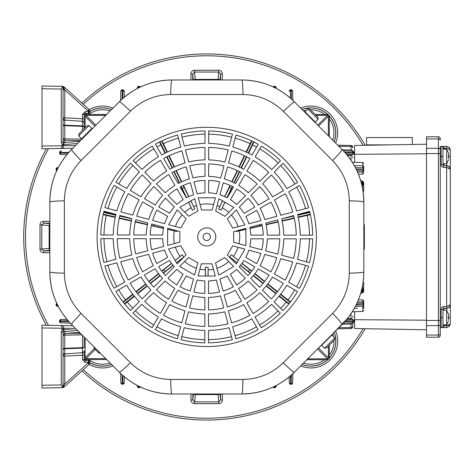 <?xml version="1.0" encoding="UTF-8"?>
<svg xmlns="http://www.w3.org/2000/svg" width="474" height="474" viewBox="0 0 474 474"><rect width="100%" height="100%" fill="white"/><g stroke="black" fill="none" stroke-linecap="round" stroke-linejoin="round"><path stroke-width="0.71" d="M334.804 337.915A11.897 11.897 0 0 1 334.283 340.219L326.758 347.744A11.897 11.897 0 0 1 324.447 348.266L334.804 337.915L331.942 335.053L321.591 345.404L321.591 344.888M365.17 328.707A183.047 183.047 0 0 1 81.966 370.929A183.047 183.047 0 0 0 365.17 328.707M46.405 325.294A183.047 183.047 0 0 1 46.405 148.706A183.047 183.047 0 0 0 46.405 325.294M81.966 103.071A183.047 183.047 0 0 1 365.17 145.293A183.047 183.047 0 0 0 81.966 103.071M220.054 393.989L220.617 399.92L222.448 399.92A3.762 3.662 84.5 0 1 218.804 403.664L194.654 403.664L194.654 401.881L192.841 399.92L191.01 399.92A3.762 3.662 95.5 0 0 194.654 403.664M220.617 393.989L220.617 399.92L218.804 401.881L218.804 403.664M220.546 79.982L220.546 74.003L222.377 74.003A3.762 3.662 -84.5 0 0 218.733 70.259L218.733 72.042L220.546 74.003L219.972 79.982M218.028 79.401L218.733 72.042L194.577 72.042L194.577 70.259A3.762 3.662 -95.5 0 0 190.933 74.003L192.764 74.003L194.577 72.042L195.282 79.401M49.829 223.112L43.732 223.112L43.732 221.281A3.762 3.662 -174.5 0 0 39.988 224.925L41.771 224.925L43.732 223.112L49.829 223.692M49.148 225.63L41.771 224.925L41.771 249.075L39.988 249.075A3.762 3.662 174.5 0 0 43.732 252.719L43.732 250.888L41.771 249.075L49.148 248.37M78.696 135.902A11.897 11.897 0 0 1 79.217 133.597L86.742 126.066A11.897 11.897 0 0 1 89.047 125.545L78.696 135.902L81.558 138.763L91.909 128.407L91.909 128.922L82.073 138.763L91.909 128.922M446.638 165.61L446.638 148.22L442.977 148.22L442.977 164.697A0.912 0.912 0 0 0 443.895 165.61L446.638 165.61A3.662 3.662 0 0 1 450.3 169.271L450.3 304.729L449.228 307.318L446.638 308.39A3.662 3.662 0 0 0 450.3 304.729L446.638 306.56L450.3 304.729L450.3 317.544L450.3 169.271L446.638 167.441L446.638 165.61L449.228 166.682L450.3 169.271L450.3 150.051L448.765 147.07M448.363 153.037L448.665 155.176L448.363 153.037M448.363 155.176L448.363 157.741L448.363 155.176L448.665 155.176M448.576 158.749L448.665 157.789M442.977 163.69L446.638 163.779L448.416 159.904M95.084 347.969L94.391 348.55A0.984 0.912 140 0 1 94.391 347.276M100.138 353.023A0.984 0.912 -50 0 1 98.865 353.023L99.445 352.33M94.391 348.55L98.865 353.023M218.502 393.989L218.502 394.599A1.463 1.463 135 0 0 219.693 393.989A1.463 1.463 0 0 1 218.502 394.599L195.11 394.599L195.11 393.989M195.11 394.599A1.463 1.463 0 0 1 193.919 393.989A1.463 1.463 -135 0 0 195.11 394.599L218.502 394.599M363.836 225.245L364.346 225.245A1.463 1.463 45 0 0 363.836 224.131A1.463 1.463 0 0 1 364.346 225.245L364.346 248.643L363.836 248.643M195.11 79.982L195.11 79.401A1.463 1.463 0 0 0 193.943 79.982A1.463 1.463 135 0 1 195.11 79.401L218.502 79.401A1.463 1.463 45 0 1 219.669 79.982A1.463 1.463 0 0 0 218.502 79.401L218.502 79.982M49.829 248.643L49.148 248.643L49.148 225.245A1.463 1.463 0 0 1 49.829 224.012A1.463 1.463 -45 0 0 49.148 225.245L49.829 225.245M49.148 248.643A1.463 1.463 -135 0 0 49.829 249.875A1.463 1.463 0 0 1 49.148 248.643L49.148 225.245M89.699 359.541L89.699 361.526A0.912 0.912 0 0 0 88.798 360.607A0.912 0.912 0 0 1 89.699 361.526L89.699 363.125A1.831 1.831 0 0 1 89.094 364.488L64.233 386.956L62.912 387.614L42.002 388.016L42.002 385.273L42.002 388.016L61.253 387.685L62.331 387.311M89.094 364.488L87.963 363.125L88.804 359.541L88.822 360.613A0.912 0.912 180 0 1 89.699 361.526L89.699 363.125L87.951 363.173M63.054 355.322A1.831 1.783 0 0 1 64.754 353.545L64.79 384.07L63.196 387.181L64.233 386.956L62.787 387.631L61.253 387.685L63.196 387.181M61.253 332.078L62.094 329.383L61.507 325.561L61.987 325.632L63.19 326.574L63.67 328.275L42.002 327.967L42.002 325.217L42.002 385.273L61.253 384.935L62.758 386.849L61.253 384.935L61.253 332.078L63.054 332.078L63.475 330.277L62.094 329.383L63.7 329.335A1.831 1.635 95 0 1 63.475 330.277L64.855 331.45L64.855 333.631A1.831 1.831 0 0 0 63.054 335.456M80.527 333.412L64.855 333.631L64.754 335.124A1.831 0.83 0 0 0 63.054 335.953M62.758 386.849L61.253 387.685L62.592 387.068L63.054 385.854L62.758 386.849M82.47 359.63L85.172 362.373L85.107 360.542L84.206 359.63L82.47 359.63L82.506 352.449M85.101 359.286L85.107 360.542L84.206 359.63L84.206 350.855C83.412 352.538 82.843 353.148 82.506 352.68L82.506 348.123L64.754 348.775A1.831 1.138 0 0 0 63.054 349.913M84.206 355.144L63.054 356.211M84.206 337.091L84.206 346.974A1.831 1.155 180 0 1 82.506 348.123L82.506 347.643L82.506 348.123M63.054 332.078L63.054 385.854L62.521 387.145L61.253 387.685M62.586 387.074L61.537 387.655M79.875 332.76L64.855 331.45A1.831 1.831 0 0 0 63.054 333.24M63.054 349.148A1.831 0.83 180 0 1 64.754 348.319L82.506 347.643L82.506 335.391M87.963 363.125L64.79 384.07L63.054 384.07M64.351 385.356A1.831 0.515 0 0 0 63.054 385.854M62.165 329.377L63.421 330.206A1.831 1.695 89 0 0 63.658 329.335M42.002 325.217L72.872 325.756M62.064 328.209L75.556 328.446M42.002 381.718L42.002 379.218L42.002 381.718M42.002 369.145L42.002 371.646M75.046 348.402L75.046 347.928M88.97 361.923L88.786 363.125M85.107 360.542L88.798 360.607L85.107 360.542M85.172 362.373L87.963 362.426L89.699 361.526M449.228 325.241L446.638 325.78L446.638 308.39L443.895 308.39L443.895 310.221M448.363 314.12L448.665 316.259L448.363 314.12M448.363 316.259L448.363 318.824L448.363 316.259L448.665 316.259M448.576 319.832L448.665 318.872M448.665 318.824L448.363 318.824M442.977 324.773L446.638 324.868L448.416 320.987M242.996 94.516L170.676 94.516A19.404 1.274 -90 0 1 171.908 79.982L241.758 79.982A74.347 74.347 0 0 1 294.555 101.981L342.056 149.482C356.258 164.087 363.522 181.619 363.836 202.06L363.836 271.91A19.404 1.28 180 0 1 349.302 273.148L349.297 200.834C348.953 185.251 343.395 171.837 332.63 160.597L283.422 111.384C272.135 100.482 258.662 94.859 242.996 94.516A19.404 1.28 -90 0 0 241.758 79.982C262.246 80.266 279.85 87.601 294.555 101.981C293.708 101.975 289.999 105.11 283.422 111.384M294.555 101.981L342.056 149.482A74.365 74.365 0 0 1 363.836 202.06L363.836 271.91C363.552 292.286 356.294 309.818 342.056 324.494C342.062 323.647 338.922 319.944 332.63 313.385C343.407 302.122 348.965 288.713 349.302 273.148M81.036 160.591C70.259 171.855 64.701 185.269 64.363 200.828A19.404 1.274 180 0 0 49.829 202.06C50.114 181.69 57.372 164.158 71.61 149.482L119.324 101.762C133.935 87.56 151.461 80.296 171.908 79.982L171.914 79.982A74.371 74.371 0 0 0 119.324 101.762A19.404 1.232 -135 0 1 130.439 111.194L81.036 160.591A19.404 1.232 -135 0 1 71.61 149.482A74.365 74.365 0 0 0 49.829 202.06L49.829 271.91A19.404 1.28 180 0 0 64.363 273.148C64.713 288.731 70.27 302.145 81.036 313.385L130.439 362.782C141.702 373.559 155.111 379.117 170.676 379.455L242.996 379.455C258.579 379.111 271.987 373.553 283.227 362.782L332.63 313.385M64.363 200.828L64.363 273.148M363.836 271.91A74.359 74.359 0 0 1 342.056 324.494L294.342 372.209A19.404 1.232 -135 0 1 283.227 362.782M321.491 345.06L294.342 372.209C279.731 386.417 262.205 393.681 241.758 393.989C242.386 393.396 242.795 388.55 242.996 379.455M294.342 372.209A74.359 74.359 0 0 1 241.758 393.989L171.908 393.989A19.404 1.274 -90 0 1 170.676 379.455M342.056 149.482A19.404 1.238 135 0 1 332.63 160.597M249.674 393.568L241.758 393.989L171.908 393.989A74.365 74.365 0 0 1 119.324 372.209L71.61 324.494A74.365 74.365 0 0 1 49.829 271.91C50.143 292.357 57.401 309.883 71.61 324.494A19.404 1.226 135 0 1 81.036 313.385M308.408 115.834C304.249 111.674 304.249 111.674 308.408 115.834L310.997 118.423C315.151 122.576 315.151 122.576 310.997 118.423L308.408 115.834M347.389 318.552L331.599 334.952M170.676 94.516C155.093 94.865 141.679 100.423 130.439 111.194M284.252 314.41A109.601 109.601 0 0 0 274.422 150.691A109.601 109.601 0 0 0 113.055 180.031A109.601 109.601 0 0 0 284.252 314.41M363.41 194.139L363.836 202.06C363.238 201.438 358.397 201.023 349.297 200.834M171.908 393.989C151.532 393.704 134.006 386.446 119.324 372.209A19.404 1.238 135 0 0 130.439 362.782M158.34 316.934L152.118 327.7A105.963 105.963 0 0 1 133.064 313.053L141.862 304.267A93.532 93.532 0 0 0 158.34 316.934M151.662 249.697L163.696 246.474A44.106 44.106 0 0 1 162.683 238.677L150.222 238.671A56.554 56.554 0 0 0 151.662 249.697M232.799 147.076L236.022 135.066A105.963 105.963 0 0 1 258.217 144.28L251.996 155.045A93.532 93.532 0 0 0 232.799 147.076M251.848 318.848L258.063 329.62A105.963 105.963 0 0 1 235.851 338.797L232.639 326.782A93.532 93.532 0 0 0 251.848 318.848M128.3 279.992L139.083 273.771A77.055 77.055 0 0 1 132.791 258.537L120.763 261.755A89.503 89.503 0 0 0 128.3 279.992M215.516 262.91L224.735 257.583L233.676 266.53L218.792 275.133L215.516 262.91M161.652 154.968L155.436 144.197A105.963 105.963 0 0 1 177.649 135.013L180.861 147.029A93.532 93.532 0 0 0 161.652 154.968M227.348 255.042L232.663 245.822L244.88 249.099L236.289 263.988L227.348 255.042M263.271 238.813L250.811 238.807A44.106 44.106 0 0 1 249.774 246.599L261.808 249.828A56.554 56.554 0 0 0 263.271 238.813M156.479 183.936L165.284 192.74A60.583 60.583 0 0 1 174.942 185.346L168.726 174.556A73.026 73.026 0 0 0 156.479 183.936M255.16 156.882L261.381 146.111A105.963 105.963 0 0 1 280.436 160.757L271.638 169.55A93.532 93.532 0 0 0 255.16 156.882M223.799 307.916L220.582 295.889A60.583 60.583 0 0 1 208.513 297.459L208.507 309.913A73.026 73.026 0 0 0 223.799 307.916M163.666 158.458L169.888 169.242A77.055 77.055 0 0 1 185.115 162.949L181.898 150.922A89.503 89.503 0 0 0 163.666 158.458M160.354 313.444L166.581 302.661A77.055 77.055 0 0 1 153.517 292.618L144.712 301.417A89.503 89.503 0 0 0 160.354 313.444M180.701 326.734L177.477 338.75A105.963 105.963 0 0 1 155.282 329.531L161.504 318.765A93.532 93.532 0 0 0 180.701 326.734M241.598 301.085L235.377 290.295A60.583 60.583 0 0 1 224.125 294.941L227.342 306.968A73.026 73.026 0 0 0 241.598 301.085M165.438 275.524L174.248 266.72A44.106 44.106 0 0 1 169.473 260.475L158.677 266.696A56.554 56.554 0 0 0 165.438 275.524M156.847 263.514L167.636 257.293A44.106 44.106 0 0 1 164.644 250.023L152.61 253.24A56.554 56.554 0 0 0 156.847 263.514M231.756 150.969L228.533 162.991A77.055 77.055 0 0 1 243.749 169.313L249.976 158.535A89.503 89.503 0 0 0 231.756 150.969M233.658 242.315L233.646 231.673L245.87 228.397L245.876 245.591L233.658 242.315M181.743 322.847L184.967 310.82A77.055 77.055 0 0 1 169.751 304.498L163.518 315.275A89.503 89.503 0 0 0 181.743 322.847M144.481 198.754L155.265 204.981A60.583 60.583 0 0 1 162.683 195.335L153.884 186.525A73.026 73.026 0 0 0 144.481 198.754M268.669 301.535L259.871 292.725A77.055 77.055 0 0 1 246.788 302.744L253.009 313.527A89.503 89.503 0 0 0 268.669 301.535M296.232 238.819L283.784 238.819A77.055 77.055 0 0 1 281.615 255.148L293.637 258.377A89.503 89.503 0 0 0 296.232 238.819M269.019 275.062L258.235 268.835A60.583 60.583 0 0 1 250.817 278.475L259.616 287.285A73.026 73.026 0 0 0 269.019 275.062M197.978 210.9L188.765 216.227L179.818 207.286L194.707 198.683L197.978 210.9M136.725 216.168L148.753 219.391A60.583 60.583 0 0 1 153.428 208.157L142.644 201.924A73.026 73.026 0 0 0 136.725 216.168M201.343 263.811L211.985 263.805L215.261 276.028L198.067 276.034L201.343 263.811M120.811 211.902L132.839 215.125A77.055 77.055 0 0 1 139.155 199.91L128.377 193.676A89.503 89.503 0 0 0 120.811 211.902M150.228 235.003L162.689 235.003A44.106 44.106 0 0 1 163.726 227.212L151.692 223.983A56.554 56.554 0 0 0 150.228 235.003M176.838 284.904L183.071 274.114A44.106 44.106 0 0 1 176.843 269.321L168.027 278.125A56.554 56.554 0 0 0 176.838 284.904M188.611 257.506L197.836 262.821L194.559 275.038L179.67 266.447L188.611 257.506M283.286 283.304L272.509 277.077A77.055 77.055 0 0 1 262.466 290.135L271.264 298.946A89.503 89.503 0 0 0 283.286 283.304M229.102 327.724L232.319 339.74A105.963 105.963 0 0 1 208.489 342.856L208.495 330.419A93.532 93.532 0 0 0 229.102 327.724M186.009 306.927L189.239 294.899A60.583 60.583 0 0 1 177.999 290.23L171.766 301.014A73.026 73.026 0 0 0 186.009 306.927M204.833 330.419L204.833 342.856A105.963 105.963 0 0 1 181.009 339.698L184.232 327.688A93.532 93.532 0 0 0 204.833 330.419M130.214 190.507L140.991 196.734A77.055 77.055 0 0 1 151.034 183.675L142.236 174.865A89.503 89.503 0 0 0 130.214 190.507M208.661 163.903L208.655 176.358A60.583 60.583 0 0 1 220.718 177.957L223.947 165.93A73.026 73.026 0 0 0 208.661 163.903M293.679 215.593L281.651 218.816A77.055 77.055 0 0 1 283.784 235.151L296.238 235.157A89.503 89.503 0 0 0 293.679 215.593M186.152 218.769L180.837 227.988L168.62 224.717L177.205 209.822L186.152 218.769M233.362 286.806L227.135 276.016A44.106 44.106 0 0 1 219.871 279.014L223.088 291.048A56.554 56.554 0 0 0 233.362 286.806M133.745 234.997L146.199 235.003A60.583 60.583 0 0 1 147.799 222.94L135.777 219.711A73.026 73.026 0 0 0 133.745 234.997M189.701 165.894L192.918 177.928A60.583 60.583 0 0 1 204.987 176.352L204.993 163.897A73.026 73.026 0 0 0 189.701 165.894M208.661 143.397L208.667 130.96A105.963 105.963 0 0 1 232.491 134.112L229.268 146.128A93.532 93.532 0 0 0 208.661 143.397M228.059 323.837L224.842 311.809A77.055 77.055 0 0 1 208.507 313.942L208.501 326.39A89.503 89.503 0 0 0 228.059 323.837M135.742 253.957L147.77 250.734A60.583 60.583 0 0 1 146.193 238.671L133.745 238.665A73.026 73.026 0 0 0 135.742 253.957M300.261 238.819L312.698 238.825A105.963 105.963 0 0 1 309.54 262.649L297.53 259.42A93.532 93.532 0 0 0 300.261 238.819M260.854 253.377L248.82 250.148A44.106 44.106 0 0 1 245.799 257.406L256.582 263.639A56.554 56.554 0 0 0 260.854 253.377M116.918 210.853L104.908 207.636A105.963 105.963 0 0 1 114.121 185.435L124.893 191.662A93.532 93.532 0 0 0 116.918 210.853M227.49 166.884L224.261 178.911A60.583 60.583 0 0 1 235.501 183.58L241.728 172.803A73.026 73.026 0 0 0 227.49 166.884M277.758 219.853L265.73 223.076A60.583 60.583 0 0 1 267.306 235.14L279.755 235.151A73.026 73.026 0 0 0 277.758 219.853M296.582 262.957L308.592 266.181A105.963 105.963 0 0 1 299.378 288.376L288.607 282.149A93.532 93.532 0 0 0 296.582 262.957M126.724 188.492L115.952 182.271A105.963 105.963 0 0 1 130.599 163.216L139.392 172.015A93.532 93.532 0 0 0 126.724 188.492M200.36 230.518A9.036 9.036 0 0 0 204.413 245.639A9.036 9.036 0 0 0 215.48 234.565A9.036 9.036 0 0 0 200.36 230.518M190.281 291.006L193.505 278.979A44.106 44.106 0 0 1 186.252 275.957L180.019 286.74A56.554 56.554 0 0 0 190.281 291.006M119.821 258.217L131.849 255A77.055 77.055 0 0 1 129.716 238.659L117.262 238.653A89.503 89.503 0 0 0 119.821 258.217M115.929 259.26L103.913 262.478A105.963 105.963 0 0 1 100.796 238.647L113.233 238.653A93.532 93.532 0 0 0 115.929 259.26M286.776 285.318L297.548 291.54A105.963 105.963 0 0 1 282.901 310.594L274.108 301.796A93.532 93.532 0 0 0 286.776 285.318M212.156 210L201.515 210.006L198.239 197.788L215.433 197.782L212.156 210M141.981 169.431L133.188 160.633A105.963 105.963 0 0 1 152.267 146.022L158.482 156.793A93.532 93.532 0 0 0 141.981 169.431M180.742 245.674L186.069 254.888L177.128 263.834L168.525 248.951L180.742 245.674M285.2 193.819L274.416 200.046A77.055 77.055 0 0 1 280.703 215.273L292.736 212.056A89.503 89.503 0 0 0 285.2 193.819M193.961 181.82L197.184 193.854A44.106 44.106 0 0 1 204.975 192.835L204.981 180.381A56.554 56.554 0 0 0 193.961 181.82M292.689 261.915L280.661 258.686A77.055 77.055 0 0 1 274.339 273.907L285.123 280.134A89.503 89.503 0 0 0 292.689 261.915M224.889 216.31L215.664 210.995L218.941 198.772L233.83 207.363L224.889 216.31M276.769 257.643L264.741 254.419A60.583 60.583 0 0 1 260.072 265.653L270.855 271.886A73.026 73.026 0 0 0 276.769 257.643M171.902 172.732L178.123 183.515A60.583 60.583 0 0 1 189.375 178.87L186.158 166.842A73.026 73.026 0 0 0 171.902 172.732M271.519 304.379L280.312 313.178A105.963 105.963 0 0 1 261.233 327.795L255.018 317.017A93.532 93.532 0 0 0 271.519 304.379M245.366 278.22L236.562 269.41A44.106 44.106 0 0 1 230.317 274.185L236.544 284.975A56.554 56.554 0 0 0 245.366 278.22M158.754 206.996L169.538 213.229A44.106 44.106 0 0 1 174.337 206.996L165.533 198.185A56.554 56.554 0 0 0 158.754 206.996M113.239 234.991L100.802 234.991A105.963 105.963 0 0 1 103.96 211.167L115.97 214.39A93.532 93.532 0 0 0 113.239 234.991M259.722 186.638L250.912 195.436A60.583 60.583 0 0 1 258.306 205.1L269.096 198.879A73.026 73.026 0 0 0 259.722 186.638M208.661 147.426L208.661 159.874A77.055 77.055 0 0 1 224.99 162.043L228.219 150.015A89.503 89.503 0 0 0 208.661 147.426M297.571 214.55L309.581 211.339A105.963 105.963 0 0 1 312.698 235.169L300.261 235.157A93.532 93.532 0 0 0 297.571 214.55M236.662 188.913L230.429 199.696A44.106 44.106 0 0 1 236.656 204.49L245.473 195.691A56.554 56.554 0 0 0 236.662 188.913M139.273 301.677L130.48 310.47A105.963 105.963 0 0 1 115.863 291.386L126.635 285.176A93.532 93.532 0 0 0 139.273 301.677M124.81 282.006L114.038 288.222A105.963 105.963 0 0 1 104.861 266.009L116.877 262.797A93.532 93.532 0 0 0 124.81 282.006M204.839 326.39L204.839 313.936A77.055 77.055 0 0 1 188.504 311.774L185.275 323.795A89.503 89.503 0 0 0 204.839 326.39M257.021 289.875L248.216 281.07A60.583 60.583 0 0 1 238.552 288.465L244.774 299.254A73.026 73.026 0 0 0 257.021 289.875M248.062 198.286L239.252 207.097A44.106 44.106 0 0 1 244.027 213.336L254.816 207.114A56.554 56.554 0 0 0 248.062 198.286M144.831 172.281L153.629 181.086A77.055 77.055 0 0 1 166.712 171.067L160.49 160.283A89.503 89.503 0 0 0 144.831 172.281M249.834 315.358L243.612 304.575A77.055 77.055 0 0 1 228.385 310.861L231.596 322.889A89.503 89.503 0 0 0 249.834 315.358M185.435 149.98L188.658 162.007A77.055 77.055 0 0 1 204.993 159.868L204.999 147.42A89.503 89.503 0 0 0 185.435 149.98M152.646 220.44L164.679 223.663A44.106 44.106 0 0 1 167.695 216.405L156.912 210.172A56.554 56.554 0 0 0 152.646 220.44M270.927 202.06L260.143 208.282A60.583 60.583 0 0 1 264.782 219.527L276.816 216.316A73.026 73.026 0 0 0 270.927 202.06M232.758 228.136L227.425 218.923L236.372 209.976L244.975 224.866L232.758 228.136M179.842 231.496L179.847 242.143L167.63 245.413L167.624 228.225L179.842 231.496M274.227 172.139L283.019 163.346A105.963 105.963 0 0 1 297.636 182.425L286.865 188.634A93.532 93.532 0 0 0 274.227 172.139M208.655 180.387L208.649 192.841A44.106 44.106 0 0 1 216.44 193.878L219.675 181.85A56.554 56.554 0 0 0 208.655 180.387M253.146 160.366L246.918 171.15A77.055 77.055 0 0 1 259.983 181.192L268.788 172.394A89.503 89.503 0 0 0 253.146 160.366M204.839 309.907L204.845 297.459A60.583 60.583 0 0 1 192.782 295.853L189.553 307.881A73.026 73.026 0 0 0 204.839 309.907M153.777 287.179L162.588 278.374A60.583 60.583 0 0 1 155.188 268.711L144.404 274.932A73.026 73.026 0 0 0 153.777 287.179M117.268 234.991L129.716 234.997A77.055 77.055 0 0 1 131.885 218.662L119.863 215.433A89.503 89.503 0 0 0 117.268 234.991M219.539 291.996L216.316 279.962A44.106 44.106 0 0 1 208.524 280.975L208.519 293.43A56.554 56.554 0 0 0 219.539 291.996M180.138 187.005L186.365 197.794A44.106 44.106 0 0 1 193.629 194.796L190.412 182.763A56.554 56.554 0 0 0 180.138 187.005M168.128 195.59L176.938 204.407A44.106 44.106 0 0 1 183.177 199.631L176.956 188.836A56.554 56.554 0 0 0 168.128 195.59M244.904 174.639L238.677 185.423A60.583 60.583 0 0 1 248.323 192.841L257.133 184.042A73.026 73.026 0 0 0 244.904 174.639M271.377 174.983L262.572 183.788A77.055 77.055 0 0 1 272.586 196.87L283.375 190.649A89.503 89.503 0 0 0 271.377 174.983M184.398 146.087L181.181 134.071A105.963 105.963 0 0 1 205.011 130.954L205.005 143.391A93.532 93.532 0 0 0 184.398 146.087M256.653 210.296L245.858 216.523A44.106 44.106 0 0 1 248.856 223.787L260.89 220.57A56.554 56.554 0 0 0 256.653 210.296M142.123 298.827L150.928 290.023A77.055 77.055 0 0 1 140.914 276.946L130.125 283.162A89.503 89.503 0 0 0 142.123 298.827M279.755 238.813L267.3 238.813A60.583 60.583 0 0 1 265.695 250.876L277.723 254.105A73.026 73.026 0 0 0 279.755 238.813M254.745 266.815L243.956 260.587A44.106 44.106 0 0 1 239.163 266.815L247.967 275.625A56.554 56.554 0 0 0 254.745 266.815M288.69 191.81L299.461 185.595A105.963 105.963 0 0 1 308.639 207.802L296.623 211.019A93.532 93.532 0 0 0 288.69 191.81M261.838 224.119L249.804 227.342A44.106 44.106 0 0 1 250.817 235.134L263.277 235.14A56.554 56.554 0 0 0 261.838 224.119M168.596 299.177L174.823 288.393A60.583 60.583 0 0 1 165.177 280.975L156.367 289.774A73.026 73.026 0 0 0 168.596 299.177M223.218 182.804L219.989 194.838A44.106 44.106 0 0 1 227.247 197.854L233.481 187.07A56.554 56.554 0 0 0 223.218 182.804M142.573 271.756L153.357 265.529A60.583 60.583 0 0 1 148.718 254.283L136.684 257.501A73.026 73.026 0 0 0 142.573 271.756M204.845 293.43L204.845 280.969A44.106 44.106 0 0 1 197.054 279.933L193.825 291.96A56.554 56.554 0 0 0 204.845 293.43M354.653 162.309L354.653 145.477L426.505 144.22M426.505 329.78L354.653 328.523L354.653 311.691M354.653 319.689L426.505 320.205M354.653 154.311L426.505 153.795M203.091 236.905A3.662 3.662 0 0 1 208.578 233.735A3.662 3.662 0 0 1 208.578 240.075A3.662 3.662 0 0 1 203.091 236.905M307.756 108.848A11.897 11.897 0 0 1 310.061 109.37L317.592 116.9A11.897 11.897 0 0 1 318.107 119.205L307.756 108.848L304.895 111.71L315.251 122.067L314.73 122.067L304.895 112.231L314.73 122.067M176.512 262.774L183.871 256.908L176.447 262.661M183.871 256.908L182.158 254.757L175.184 260.475M171.535 263.461L161.883 271.335M173.022 265.327L163.198 272.983M232.1 181.886L237.551 170.693M233.96 182.78L239.317 171.541M241.053 167.909L246.409 156.669M248.139 153.031L253.531 141.827M246.516 152.249L251.919 141.051M239.311 167.067L244.756 155.875M167.624 229.386L176.849 231.49L177.009 230.737M174.319 230.879L167.624 229.256M163.5 228.255L151.39 225.351M115.366 216.974L113.576 216.559L113.47 217.027L115.271 217.436M113.576 216.559L103.243 214.201M103.142 214.669L113.47 217.027M241.959 263.461L251.617 271.335M240.478 265.327L250.302 272.983M236.988 262.78L229.623 256.908L237.053 262.667M280.43 294.514L281.864 295.669L282.166 295.29L280.721 294.141M281.864 295.669L290.153 302.276M290.444 301.897L282.166 295.29M179.539 182.78L174.183 171.541M181.4 181.886L175.949 170.693M174.189 167.067L168.744 155.875M166.984 152.249L161.581 141.051M165.361 153.031L159.969 141.827M172.447 167.909L167.091 156.669M164.567 151.372L164.134 151.579L164.934 153.244M159.542 142.04L164.134 151.579M190.921 200.869L194.814 208.963L190.815 200.929M134.189 295.924L132.75 297.062L133.046 297.441L134.486 296.291M132.75 297.062L124.461 303.668M124.763 304.041L133.046 297.441M224.806 196.669L230.334 185.506M226.951 197.699L232.23 186.418M133.064 294.514L131.636 295.669L131.334 295.29L132.773 294.141M145.909 284.193L136.204 291.99M135.925 291.629L145.66 283.867M137.638 293.779L147.373 286.018M147.112 285.704L137.347 293.424M131.636 295.669L123.347 302.276M123.056 301.897L131.334 295.29M236.526 230.897L236.65 231.49L245.87 229.256M249.999 228.255L262.11 225.351M277.574 291.629L267.84 283.867M267.591 284.193L277.296 291.99M253.466 275.477L263.23 283.203M262.981 283.505L253.246 275.744M250.094 273.231L240.359 265.464M208.122 276.028L208.122 269.866L208.003 276.028M208.086 269.866L208.122 267.259L205.378 267.259L205.497 276.028M278.238 221.998L266.104 224.771M262.175 225.665L250.035 228.438M245.87 229.386L236.65 231.49M264.693 281.355L254.959 273.593M251.807 271.081L242.072 263.319M238.375 260.374L231.336 254.757L229.623 256.908M205.378 276.028L205.378 267.259M150.519 283.505L160.253 275.744M163.406 273.231L173.14 265.464M173.834 171.718L179.237 182.934M180.985 186.566L186.383 197.782M188.534 202.25L192.343 210.154L194.814 208.963M176.304 170.527L181.708 181.743M183.456 185.375L188.859 196.592M237.196 170.527L231.792 181.743M230.044 185.375L224.64 196.592M222.579 200.875L218.686 208.963L221.157 210.154L224.86 202.191M239.666 171.718L234.263 182.934M232.515 186.566L227.111 197.782M224.966 202.25L221.157 210.154M135.262 221.998L147.396 224.771M151.325 225.665L163.465 228.432M148.806 281.355L158.541 273.593M161.693 271.081L171.428 263.319M175.125 260.368L182.158 254.757M192.343 210.154L191.212 207.808A32.99 32.99 0 0 0 184.807 212.275M176.849 231.49L174.314 230.909A32.99 32.99 0 0 0 174.444 243.589M208.122 267.259L208.122 269.866A32.99 32.99 0 0 0 213.43 269.208M231.336 254.757L233.374 256.381A32.99 32.99 0 0 0 238.067 247.268M205.408 269.866L205.378 269.866A32.99 32.99 0 0 1 199.904 269.179M279.31 295.924L289.039 303.668M280.75 297.062L280.454 297.441L288.731 304.041M266.033 224.433L278.161 221.613M239.18 230.879L239.186 230.909A32.99 32.99 0 0 1 239.02 243.755M298.134 216.974L310.251 214.201M299.923 216.559L300.03 217.027L310.357 214.669M222.259 207.79L222.288 207.808A32.99 32.99 0 0 1 228.812 212.382M248.933 151.372L249.365 151.579L248.566 153.244M246.818 156.87L241.414 168.086M249.365 151.579L253.957 142.04M247.321 150.602L246.889 150.388L246.089 152.053M244.341 155.679L238.937 166.895M218.686 208.963L222.685 200.935M166.178 150.602L166.611 150.388L167.411 152.053M169.159 155.679L174.556 166.895M166.611 150.388L162.013 140.849M166.682 156.87L172.086 168.086M115.769 215.214L113.973 214.817L114.08 214.349L115.881 214.758M131.849 218.822L119.697 216.097M119.803 215.652L125.61 216.979M119.193 218.33L131.334 221.103M131.417 220.7L119.288 217.886M113.973 214.817L103.646 212.459M114.08 214.349L103.753 211.991M251.487 140.849L246.889 150.388M147.467 224.433L135.339 221.613M188.693 196.669L183.165 185.506M191.241 207.79L188.64 202.191M186.549 197.699L181.264 186.418M160.034 275.477L150.27 283.203M158.749 273.865L149.049 281.669M297.731 215.214L299.527 214.817L299.42 214.349L297.619 214.758M299.527 214.817L309.854 212.459M309.741 211.991L299.42 214.349M293.69 215.652L292.073 216.026M281.651 218.822L293.797 216.097M282.083 220.7L294.206 217.886M300.03 217.027L298.229 217.436M294.307 218.33L282.166 221.103M233.35 256.41L238.315 260.481M254.751 273.865L264.451 281.669M266.388 285.704L276.146 293.424M280.454 297.441L279.008 296.291M275.862 293.779L266.127 286.018M180.144 256.41L180.126 256.381A32.99 32.99 0 0 1 175.38 247.114M309.504 235.163A102.769 102.769 0 0 0 307.241 215.38M306.631 212.702A102.769 102.769 0 0 0 306.494 212.162M305.552 208.631A102.769 102.769 0 0 0 296.694 187.189M294.869 184.019A102.769 102.769 0 0 0 280.762 165.604M278.179 163.015A102.769 102.769 0 0 0 259.782 148.877M256.618 147.047A102.769 102.769 0 0 0 252.571 144.92M250.1 143.729A102.769 102.769 0 0 0 235.193 138.153M231.662 137.199A102.769 102.769 0 0 0 208.667 134.154M205.011 134.154A102.769 102.769 0 0 0 182.004 137.158M178.473 138.106A102.769 102.769 0 0 0 163.4 143.729M160.929 144.92A102.769 102.769 0 0 0 157.03 146.964M153.866 148.789A102.769 102.769 0 0 0 135.446 162.896M132.862 165.479A102.769 102.769 0 0 0 118.719 183.871M116.888 187.034A102.769 102.769 0 0 0 107.995 208.459M107.047 211.997A102.769 102.769 0 0 0 106.869 212.702M106.259 215.38A102.769 102.769 0 0 0 103.996 234.991M103.996 238.647A102.769 102.769 0 0 0 107.005 261.648M107.948 265.185A102.769 102.769 0 0 0 116.805 286.622M118.63 289.792A102.769 102.769 0 0 0 125.551 299.906M127.263 302.051A102.769 102.769 0 0 0 132.738 308.207M135.321 310.796A102.769 102.769 0 0 0 153.712 324.933M156.882 326.764A102.769 102.769 0 0 0 178.307 335.663M181.838 336.611A102.769 102.769 0 0 0 204.833 339.657M208.489 339.662A102.769 102.769 0 0 0 231.496 336.653M235.027 335.711A102.769 102.769 0 0 0 256.464 326.853M259.634 325.022A102.769 102.769 0 0 0 278.048 310.914M280.638 308.331A102.769 102.769 0 0 0 286.237 302.051M287.949 299.906A102.769 102.769 0 0 0 294.775 289.94M296.606 286.776A102.769 102.769 0 0 0 305.505 265.351M306.453 261.82A102.769 102.769 0 0 0 309.498 238.825M106.656 359.541L86.037 359.541L86.037 358.628A1.831 0.693 -135 0 1 85.119 357.71L84.206 357.71A1.831 1.831 0 0 0 86.037 359.541L100.772 359.541L86.037 359.541A1.831 1.831 0 0 1 84.206 357.71M106.081 359.541L98.254 359.541M84.206 128.602L84.206 116.29L85.119 116.29A1.831 0.693 -45 0 1 86.037 115.372L86.037 114.459L106.632 114.459L86.037 114.459A1.831 1.831 0 0 0 84.206 116.29L84.277 114.033L85.107 113.458L88.822 113.387A0.912 0.912 0 0 0 89.699 112.474L89.699 112.474A0.912 0.912 0 0 1 88.798 113.393L87.963 110.875L89.699 110.875A1.831 1.831 0 0 0 89.094 109.512L87.951 110.827M329.294 345.208L329.294 357.9L328.381 357.9A1.831 0.693 135 0 1 327.463 358.818L327.463 359.73L306.82 359.73L327.463 359.73A24.855 24.855 0 0 1 302.134 364.417M327.463 359.73A1.831 1.831 90 0 0 329.294 357.9A1.831 1.831 90 0 1 327.463 359.73L312.727 359.73M315.24 114.459L327.463 114.459A1.831 1.831 0 0 1 329.294 116.29L329.294 136.719M328.381 135.807L328.381 116.29L329.294 116.29M120.574 100.541L120.9 91.186A1.463 1.463 0 0 1 122.363 89.77L122.049 99.173M68.931 152.302L59.523 152.616L59.523 152.978L59.523 152.616A1.463 1.463 0 0 1 60.933 151.153L61.496 151.135A1.463 1.09 88 0 0 60.459 152.598L60.459 152.995L59.523 152.978A1.463 1.463 0 0 0 60.933 154.441L66.905 154.648M84.206 116.29A1.831 1.831 0 0 1 86.037 114.459L100.772 114.459M124.395 97.14L124.188 91.186A1.463 1.463 0 0 0 122.725 89.77L122.748 90.712L122.345 90.712A1.463 1.09 2 0 0 120.882 91.749M102.331 359.464L103.427 359.434M308.977 359.653L310.073 359.624M66.923 319.352L60.933 319.559A1.463 1.463 0 0 0 59.523 321.022L60.459 321.005L60.459 321.402L59.523 321.384A1.463 1.463 0 0 0 60.933 322.847L70.324 323.173M58.308 306.4L57.473 306.376A1.463 1.463 0 0 1 56.062 304.912L56.791 304.924A1.463 1.173 92 0 0 57.911 306.388M56.062 304.551A1.463 1.463 0 0 1 56.773 303.295A1.463 1.463 0 0 0 56.062 304.551L57.573 304.954M56.062 169.088A1.463 1.463 0 0 1 57.473 167.624A1.463 1.463 0 0 0 56.062 169.088L56.062 169.449L56.062 169.088L56.791 169.076L56.791 169.467L56.062 169.449A1.463 1.463 0 0 0 56.761 170.699M57.473 167.624L58.296 167.6M124.395 376.836L124.188 382.814A1.463 1.463 0 0 1 122.725 384.23L122.363 384.23L122.345 383.288L122.748 383.288L122.725 384.23L122.363 384.23A1.463 1.463 0 0 1 120.9 382.814L120.574 373.429M289.104 376.972L289.288 382.251L289.104 376.972M290.491 375.799L290.752 383.288A1.463 1.09 -2 0 1 289.288 382.251L289.312 382.814A1.463 1.463 0 0 0 290.775 384.23L290.953 383.288M276.146 385.563L276.123 386.274A1.463 1.463 0 0 1 274.659 387.691L274.298 387.691A1.463 1.463 0 0 1 273.101 387.062A1.463 1.463 0 0 0 274.298 387.691L274.28 386.956L274.677 386.956L274.659 387.691L274.298 387.691M245.722 393.882L245.307 393.947L245.722 393.882M167.743 393.876L168.193 393.947L167.743 393.876M138.841 387.691A1.463 1.463 0 0 1 137.377 386.274A1.463 1.463 0 0 0 138.841 387.691L139.202 387.691L138.841 387.691L138.823 386.956L139.214 386.956L139.202 387.691A1.463 1.463 0 0 0 140.44 387.003M137.377 386.274L137.347 385.475M290.953 375.396L291.131 384.414A1.463 1.463 0 0 0 292.594 383.004A1.463 1.463 0 0 1 291.131 384.414M292.926 373.589L292.594 383.004M291.445 99.019L291.131 89.77A1.463 1.463 0 0 1 292.594 91.186L292.92 100.381M353.977 152.978A1.463 1.463 0 0 1 352.567 154.441A1.463 1.463 0 0 0 353.977 152.978L353.041 152.995L353.041 152.598L353.977 152.616L353.349 152.604M352.449 151.147L351.056 151.099L351.027 145.441L337.784 145.21L351.027 145.441A1.831 1.831 0 0 1 352.828 147.272A1.831 1.831 0 0 0 351.027 145.441M352.816 151.182A1.831 1.292 180 0 0 351.027 150.027L342.293 149.719M338.874 146.3L351.027 146.513A1.831 1.292 180 0 1 352.828 147.811L352.828 147.272M343.372 150.833L352.567 151.153A1.463 1.463 0 0 1 353.977 152.616M361.952 288.553L363.694 290.029A1.463 1.463 0 0 0 362.284 288.565L362.284 289.478L362.811 290.029L363.694 290.029L363.694 283.025L363.694 287.197L362.284 287.043M363.694 308.485L363.694 300.8L363.694 308.485M361.425 183.278L363.694 183.859L363.694 190.975L363.694 183.266M362.284 183.308L362.284 182.395L363.694 183.859L363.694 182.342L363.694 183.201A1.463 1.173 -0 0 0 362.284 182.034L361.075 181.992L362.284 182.034L362.284 180.878L360.738 180.825M361.176 182.36L362.284 182.395L362.284 182.034L362.284 182.395A1.463 1.463 0 0 1 363.694 183.859A1.463 1.463 0 0 0 362.284 182.395M363.694 183.971A1.463 1.463 0 0 1 362.284 185.435L363.694 183.971L362.811 183.971L361.952 185.447M362.284 290.686L362.811 290.141L363.694 290.141L362.284 291.605L362.284 290.686L361.419 290.722M363.694 290.141A1.463 1.463 0 0 1 362.284 291.605L361.17 291.64L362.284 291.605L362.284 291.966L361.07 292.008L362.284 291.966L362.284 291.605A1.463 1.463 0 0 0 363.694 290.141L363.694 290.799A1.463 1.173 180 0 1 362.284 291.966L362.284 293.122L360.732 293.175M363.694 168.353L363.682 168.78M363.694 173.2L362.811 174.118L362.811 172.015A0.912 0.581 0 0 0 363.694 171.434L363.694 168.78A0.912 0.912 0 0 0 363.694 168.732M355.37 167.606L362.811 167.861L363.694 169.271L362.811 167.861L362.811 165.817L355.903 165.627M362.811 307.922L362.811 306.139A0.912 0.912 0 0 0 363.694 305.22L362.811 306.139L355.358 306.394M357.562 172.169L362.811 172.015L362.811 170.676L363.511 169.271L356.104 169.052M362.284 288.565L362.284 287.149M363.694 287.197L363.694 290.029M362.811 306.139L363.511 304.729L356.306 304.521M363.694 304.729L362.811 303.324L362.811 301.985L357.556 301.831L362.811 301.985L362.811 299.882L363.694 300.8M362.811 303.218L356.975 303.117L362.811 303.324L363.694 304.237A0.912 0.912 0 0 0 363.694 304.19M363.694 186.803L362.284 186.851L362.284 185.435M338.857 327.7L351.027 327.487A1.831 1.292 0 0 0 352.828 326.189L352.828 326.728A1.831 1.831 0 0 1 351.027 328.559L337.761 328.79L351.027 328.559L351.056 322.901L352.449 322.853M353.349 321.396L353.977 321.384L353.977 321.022L353.977 321.384A1.463 1.463 0 0 1 352.567 322.847L343.348 323.167M352.567 322.847A1.463 1.463 0 0 0 353.977 321.384L353.041 321.402L353.041 321.005L353.977 321.022A1.463 1.463 0 0 0 352.567 319.559A1.463 1.463 0 0 1 353.977 321.022M346.737 319.358L352.567 319.559L352.176 318.854L351.027 318.629A1.831 1.292 180 0 0 351.329 318.605M351.329 155.395A1.831 1.292 0 0 0 351.027 155.371L352.004 155.271L352.579 154.441L346.755 154.643M357.437 308.331L354.262 308.42M362.811 302.69L362.817 303.016M354.274 165.58L362.811 165.817L362.811 162.594L352.265 162.227M362.817 171.031L362.811 171.339M342.269 324.281L351.027 323.973A1.831 1.292 0 0 0 352.816 322.818M352.828 326.189L352.828 322.818M352.828 317.331L352.828 316.039M352.828 157.961L352.828 156.669M362.811 167.861A0.912 0.912 0 0 1 363.694 168.78L363.694 166.22A0.912 0.403 180 0 0 362.811 165.817M363.694 169.271L363.694 169.763A0.912 0.912 0 0 1 362.811 170.676L356.981 170.883M351.909 154.465L352.449 154.441M292.618 91.749A1.463 1.09 -2 0 0 291.154 90.712L290.752 90.712L290.775 89.77A1.463 1.463 0 0 0 289.312 91.186L289.288 91.749A1.463 1.09 2 0 1 290.752 90.712L290.491 98.177M140.428 86.973A1.463 1.463 0 0 0 139.202 86.309L139.214 87.044L138.823 87.044L138.841 86.309L139.202 86.309L138.841 86.309A1.463 1.463 0 0 0 137.377 87.726L137.359 88.164A1.463 1.173 -178 0 1 138.823 87.044L138.799 87.761M276.146 88.407L276.123 87.726A1.463 1.463 0 0 0 274.659 86.309L274.298 86.309L274.659 86.309L274.677 87.044L274.28 87.044L274.298 86.309A1.463 1.463 0 0 0 273.113 86.914A1.463 1.463 0 0 1 274.298 86.309M104.523 114.536L103.427 114.566M363.694 304.237A0.912 0.912 0 0 0 362.811 303.324M347.46 318.469L351.027 318.593L351.027 313.64M351.027 160.336L351.027 155.407L347.478 155.531M89.693 112.468A0.912 0.824 180 0 0 89.699 112.356L89.699 110.875A1.831 1.831 0 0 0 89.094 109.512L64.233 87.05L62.912 86.387L64.233 87.05L61.253 86.321L42.002 85.984L42.002 148.783L42.002 146.033L63.67 145.761L62.064 145.791L62.094 144.623L63.475 143.723A1.831 1.635 85 0 1 63.7 144.665L62.094 144.623L61.253 141.927L63.054 141.927L63.054 88.146L63.398 88.448M89.699 112.356L89.699 112.474A0.912 0.912 0 0 1 88.798 113.393L88.804 114.459M82.47 114.37L85.172 111.627L85.107 113.458L84.206 114.37L82.47 114.37L82.506 121.551M88.786 110.875L88.97 112.077M61.253 141.927L61.253 89.065L62.758 87.151L61.253 89.065L42.002 88.727L42.002 85.984L62.438 86.339L61.253 86.321L62.592 86.932L63.054 88.146L62.758 87.151L61.253 86.321L62.521 86.855L63.054 88.146A1.831 0.515 180 0 0 64.351 88.644L63.196 86.819M89.699 114.459L89.699 112.474L87.963 111.58L85.172 111.627M89.699 110.875L89.699 112.474M42.002 148.783L72.848 148.244M63.054 141.927L63.475 143.723L64.855 142.55L64.754 125.681L82.506 126.362L82.506 125.877A1.831 1.155 180 0 1 84.206 127.026L84.206 123.145C83.412 121.463 82.843 120.852 82.506 121.32L82.506 125.877L64.754 125.225L64.754 125.681A1.831 0.83 0 0 1 63.054 124.852M84.206 118.856L64.79 117.789L64.754 120.455A1.831 1.783 0 0 1 63.054 118.69M64.351 88.644L64.79 89.93L63.054 89.93M62.064 145.791L61.507 148.439L63.024 147.645L63.67 145.761L75.532 145.554M79.845 141.246L64.855 142.55A1.831 1.831 -0 0 1 63.054 140.76M80.503 140.588L64.855 140.369A1.831 1.831 -0 0 1 63.054 138.544M81.978 139.113L64.754 138.876A1.831 0.83 0 0 1 63.054 138.047M63.054 117.789L64.79 117.789L64.79 89.93L87.963 110.875M63.658 144.665A1.831 1.695 91 0 0 63.421 143.794L62.165 144.623M62.064 145.731L63.184 145.714M63.054 124.087A1.831 1.138 180 0 0 64.754 125.225L64.754 120.082C64.363 120.509 63.8 119.898 63.054 118.251M446.638 325.78L446.638 327.611L449.228 326.539L450.3 323.949L449.228 326.539L446.638 327.611L441.146 327.611L443.895 327.611L443.895 325.78L446.638 325.78L450.3 323.949L450.3 317.544L448.416 317.544M450.3 149.974L449.228 147.461L446.638 146.389L441.146 146.389A1.831 1.831 0 0 1 442.977 148.22A1.831 1.831 0 0 0 441.146 146.389L441.146 156.456L440.233 156.456M446.644 308.39L448.765 307.709M449.228 307.318L450.3 304.8L449.435 307.087M450.176 168.323L449.927 167.66M450.3 169.2L448.765 166.291M449.228 147.461L450.3 150.051L446.638 148.22L446.638 146.389M440.233 146.389L440.233 335.391A1.831 1.831 0 0 1 438.403 337.221L438.403 136.779L426.505 136.779L426.505 138.923L438.403 138.923A1.831 1.292 0 0 1 440.233 140.215L440.233 138.609A1.831 1.831 0 0 0 438.403 136.779A1.831 1.831 0 0 1 440.233 138.609A1.831 1.831 0 0 0 438.403 136.779M443.895 324.868L443.895 325.78L442.977 325.78A1.831 1.831 0 0 1 441.146 327.611L441.146 309.303L442.977 309.303L442.977 325.78A1.831 1.831 0 0 1 441.146 327.611L440.233 327.611L440.233 320.46L426.505 320.46L426.505 138.923M426.505 320.46L426.505 337.221L438.403 337.221A1.831 1.831 0 0 0 440.233 335.391M442.977 309.303A0.912 0.912 0 0 1 443.895 308.39L443.895 306.56L446.638 306.56L446.638 167.441L443.895 167.441L443.895 163.779M412.315 144.469L412.315 137.543L366.556 137.543L366.556 144.866L389.432 144.866M88.922 362.065A24.95 24.95 0 0 0 111.568 364.459M111.497 364.382A24.855 24.855 0 0 1 88.958 361.97M302.057 364.494A24.95 24.95 0 0 0 327.611 359.725M329.282 358.071A24.95 24.95 0 0 0 334.253 332.298M334.176 332.375A24.855 24.855 0 0 1 329.294 357.923M334.247 141.673A24.95 24.95 0 0 0 329.246 115.893M327.86 114.501A24.95 24.95 0 0 0 302.068 109.494M302.139 109.565A24.855 24.855 0 0 1 327.688 114.471M329.276 116.065A24.855 24.855 0 0 1 334.176 141.602M363.072 145.328A181.216 181.216 0 0 0 83.329 104.304M48.52 148.664A181.216 181.216 0 0 0 48.52 325.336M83.329 369.696A181.216 181.216 0 0 0 363.072 328.672M222.448 393.989L222.448 399.92M195.347 394.599L194.654 401.881L218.804 401.881L218.111 394.599M89.699 360.276A23.036 23.036 0 0 0 110.075 362.96M303.561 362.995A23.036 23.036 0 0 0 324.572 359.73M329.294 355.073A23.036 23.036 0 0 0 333.957 340.551M333.506 336.617A23.036 23.036 0 0 0 332.754 333.803M49.829 250.308L43.732 250.888L49.829 250.888M193.333 79.982L192.764 74.003L192.764 79.982M332.748 140.174A23.036 23.036 0 0 0 329.294 118.927M324.826 114.459A23.036 23.036 0 0 0 310.482 109.79M306.364 110.241A23.036 23.036 0 0 0 303.567 110.993M110.045 111.04A23.036 23.036 0 0 0 89.699 113.73M85.812 114.471A24.855 24.855 0 0 1 87.038 113.422M88.958 112.036A24.855 24.855 0 0 1 111.467 109.618M335.657 330.893A26.775 26.775 0 0 1 300.652 365.898M222.377 74.003L222.377 79.982M194.577 70.259L218.733 70.259M190.933 79.982L190.933 74.003M43.732 221.281L49.829 221.281M39.988 249.075L39.988 224.925M49.829 252.719L43.732 252.719M192.841 393.989L192.841 399.92L193.404 393.989M191.01 399.92L191.01 393.989M111.544 109.547A24.95 24.95 0 0 0 88.928 111.941M86.884 113.422A24.95 24.95 0 0 0 85.64 114.501M300.664 108.09A26.775 26.775 0 0 1 335.651 143.077M112.972 365.857A26.775 26.775 0 0 1 89.207 364.376M89.207 109.624A26.775 26.775 0 0 1 112.942 108.143M363.836 249.751A1.463 1.463 135 0 0 364.346 248.643A1.463 1.463 0 0 1 363.836 249.757M195.11 79.401L218.502 79.401M63.67 328.275L63.7 329.335L77.671 330.556M84.206 346.814A1.831 0.83 180 0 1 82.506 347.643M82.002 334.887L64.754 335.124L64.754 348.319M64.754 348.775L64.754 353.918C64.363 353.491 63.8 354.102 63.054 355.749M74.145 347.963L74.145 348.431M87.992 362.409L88.786 362.426M163.69 269.866L165.035 271.549M153.949 224.587L153.653 225.891M248.465 271.549L249.81 269.866M231.685 258.502L231.662 258.531A32.99 32.99 0 0 1 231.271 258.97M193.653 206.628L193.688 206.617A32.99 32.99 0 0 1 196.544 205.538M231.241 188.528L229.303 187.591M259.847 225.891L259.58 224.723M181.815 258.502L181.838 258.531A32.99 32.99 0 0 0 182.117 258.845M196.384 268.225A32.99 32.99 0 0 1 184.688 261.429M175.433 226.542A32.99 32.99 0 0 1 182.223 214.841M228.687 261.541A32.99 32.99 0 0 1 216.956 268.278M200.064 204.602A32.99 32.99 0 0 1 213.596 204.638M217.116 205.586A32.99 32.99 0 0 1 219.812 206.617L219.841 206.628M231.383 214.965A32.99 32.99 0 0 1 238.12 226.702M184.196 187.591L182.259 188.528M95.256 349.415L86.037 358.628L105.743 358.628M85.119 338.003L85.119 357.71L94.338 348.491M94.96 126.131L85.119 116.29L85.119 127.69M105.72 115.372L86.037 115.372L95.878 125.213M318.516 348.034L328.381 357.9L328.381 346.121M307.733 358.818L327.463 358.818L317.598 348.953M317.704 125.13L327.463 115.372L316.057 115.372M327.463 114.459L327.463 115.372A1.831 0.693 -135 0 1 328.381 116.29L318.623 126.048M120.9 91.186A1.463 1.463 0 0 1 122.363 89.77M124.212 91.749A1.463 1.09 -2 0 0 122.748 90.712L123.009 98.319M122.725 89.77A1.463 1.463 0 0 1 124.188 91.186M59.523 152.978A1.463 1.463 0 0 0 60.933 154.441M68.078 153.262L60.459 152.995A1.463 1.09 92 0 0 61.496 154.459M60.933 319.559A1.463 1.463 0 0 0 59.523 321.022M61.496 319.541A1.463 1.09 88 0 0 60.459 321.005L68.102 320.738M57.354 304.515L56.791 304.533A1.463 1.173 -92 0 1 56.975 303.727M57.342 169.485L56.791 169.467A1.463 1.173 92 0 0 56.969 170.261M57.555 169.046L56.791 169.076A1.463 1.173 -92 0 1 57.911 167.612M68.955 321.698L60.459 321.402A1.463 1.09 92 0 0 61.496 322.865M122.363 384.23A1.463 1.463 0 0 1 120.9 382.814M122.049 374.804L122.345 383.288A1.463 1.09 178 0 1 120.882 382.251M123.015 375.657L122.748 383.288A1.463 1.09 2 0 0 124.212 382.251M289.312 382.814A1.463 1.463 0 0 0 290.775 384.23M274.695 386.298L274.677 386.956A1.463 1.173 2 0 0 276.141 385.836M274.268 386.511L274.28 386.956A1.463 1.173 178 0 1 273.599 386.831M139.232 386.429L139.214 386.956A1.463 1.173 2 0 0 139.984 386.79M138.799 386.215L138.823 386.956A1.463 1.173 178 0 1 137.359 385.836M292.618 382.441A1.463 1.09 -178 0 1 291.154 383.478L291.451 374.952M291.131 89.77A1.463 1.463 0 0 1 292.594 91.186M351.998 151.135A1.463 1.09 92 0 1 353.041 152.598L344.734 152.308M356.098 304.948L362.308 304.729M351.998 319.541A1.463 1.09 92 0 1 353.041 321.005L345.558 320.744M345.576 153.256L353.041 152.995A1.463 1.09 88 0 1 351.998 154.459M347.312 318.652L351.027 318.629L351.027 319.506M351.027 154.494L351.027 155.371L347.329 155.348M356.318 169.479L362.308 169.271M352.253 311.774L362.811 311.406L362.811 308.183A0.912 0.403 0 0 0 363.694 307.78M344.716 321.692L353.041 321.402A1.463 1.09 88 0 1 351.998 322.865M139.96 87.198A1.463 1.173 -2 0 0 139.214 87.044L139.232 87.548M138.841 86.309A1.463 1.463 0 0 0 137.377 87.726M274.695 87.672L274.677 87.044A1.463 1.173 -2 0 1 276.141 88.164M289.312 91.186A1.463 1.463 0 0 1 290.775 89.77M274.268 87.465L274.28 87.044A1.463 1.173 -178 0 0 273.634 87.157M363.694 302.566A0.912 0.581 180 0 0 362.811 301.985M87.992 111.591L88.786 111.58M63.966 88.597L63.966 89.93M84.206 127.192A1.831 0.83 180 0 0 82.506 126.362L82.506 130.303M63.67 145.725L63.7 144.665L77.641 143.444M446.638 306.56L446.638 308.39M448.416 156.456L450.3 156.456M443.895 167.441A2.743 2.743 0 0 1 441.146 164.697L442.977 164.697M441.146 164.697L441.146 156.456L442.977 156.456M443.895 146.389L443.895 149.132M441.146 309.303A2.743 2.743 0 0 1 443.895 306.56M442.977 317.544L440.233 317.544M426.505 335.077L438.403 335.077A1.831 1.292 0 0 0 440.233 333.785M426.505 325.638L438.403 325.638A1.831 1.292 0 0 0 440.233 324.34M426.505 153.54L440.233 153.54M426.505 148.362L438.403 148.362A1.831 1.292 0 0 1 440.233 149.66M331.942 335.053L331.427 335.053M321.591 345.404L324.447 348.266M81.558 138.763L82.073 138.763M91.909 128.407L89.047 125.545M442.977 149.132L446.638 149.132L448.416 153.013M364.346 225.245L364.346 248.643M82.506 352.68L64.754 353.918M442.977 310.221L446.638 310.221L448.416 314.096M304.895 111.71L304.895 112.231M315.251 122.067L318.107 119.205M362.811 174.118L358.445 174.272M361.561 290.159L362.811 290.171M362.284 293.122L363.694 291.658M363.167 281.894L363.694 283.025M362.811 162.594L363.694 163.506M361.567 183.841L362.811 183.829M362.811 170.676L363.694 169.763M363.167 192.106L363.694 190.975M362.284 180.878L363.694 182.342M362.811 311.406L363.694 310.494M362.811 299.882L358.439 299.728M82.506 121.32L64.754 120.082M85.012 113.464L84.206 114.37M449.228 326.539L450.3 324.02M449.856 167.529L449.524 167.02M449.85 148.303L449.524 147.799"/></g></svg>
